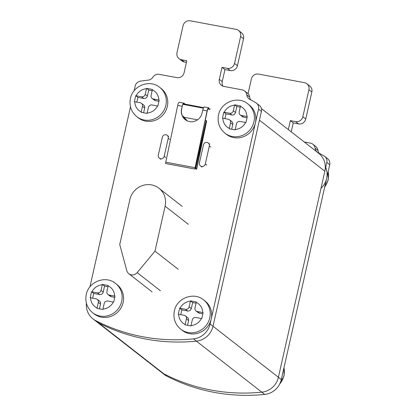 <?xml version="1.0" encoding="UTF-8"?>
<svg xmlns="http://www.w3.org/2000/svg" width="416" height="416" viewBox="0 0 416 416"><rect width="100%" height="100%" fill="white"/><g stroke="black" fill="none" stroke-linecap="round" stroke-linejoin="round"><path stroke-width="0.62" d="M261.388 108.566L318.666 153.254A18.595 17.753 128 0 1 324.844 171.21L278.408 377.265A18.595 17.753 128 0 1 261.789 392.163A185.962 177.554 128 0 1 163.914 373.859A18.595 17.753 128 0 1 161.262 372.159A18.595 17.753 -52 0 0 163.914 373.859A185.962 177.554 -52 0 0 261.789 392.163A18.595 17.753 -52 0 0 278.408 377.265L213.008 326.243A18.595 17.753 128 0 1 196.388 341.136A18.595 17.753 -52 0 0 213.008 326.243L210.101 323.976L258.513 109.148A6.198 5.918 -52 0 0 256.454 103.163A6.198 5.918 -52 0 0 255.84 102.747A185.962 177.554 -52 0 0 249.766 99.341A6.198 5.918 128 0 1 248.95 98.81A6.198 5.918 128 0 1 246.776 94.879A6.198 5.918 -52 0 0 244.598 90.953A6.198 5.918 -52 0 0 242.138 89.846L223.85 86.424A6.198 5.918 128 0 1 221.39 85.316A6.198 5.918 128 0 1 219.331 79.331L222.035 67.34L227.318 68.333A6.198 5.918 -52 0 0 234.541 63.435L240.62 36.457A6.198 5.918 -52 0 0 238.56 30.472A6.198 5.918 -52 0 0 236.101 29.364L190.294 20.8A6.198 5.918 -52 0 0 183.066 25.698L176.987 52.671A6.198 5.918 -52 0 0 179.046 58.656A6.198 5.918 -52 0 0 181.511 59.764L186.794 60.752L184.096 72.743A6.198 5.918 128 0 1 176.873 77.636L159.255 74.344A6.198 5.918 -52 0 0 152.88 77.199A6.198 5.918 128 0 1 148.242 80.122A185.962 177.554 -52 0 0 140.41 81.162A6.198 5.918 -52 0 0 135.184 86.086L134.124 90.802M324.844 171.21L259.444 120.182L213.008 326.243L261.42 111.415A6.198 5.918 128 0 0 259.36 105.43L256.454 103.163M95.602 320.564L98.509 322.832A185.962 177.554 -52 0 0 196.388 341.136A185.962 177.554 128 0 1 98.509 322.832A18.595 17.753 128 0 1 95.857 321.136A18.595 17.753 -52 0 0 98.509 322.832L166.821 376.126A18.595 17.753 128 0 1 164.169 374.426L92.95 318.864A18.595 17.753 -52 0 0 95.602 320.564A185.962 177.554 -52 0 0 193.482 338.868A18.595 17.753 -52 0 0 210.101 323.976M86.403 303.217A18.595 17.753 -52 0 0 92.95 318.864M130.504 106.855L89.939 286.848M185.432 104.208A10.847 1.43 12.7 0 1 184.413 103.574L183.867 103.152L182.972 103.787L181.6 108.779A10.847 10.416 -61.3 0 0 186.586 120.52A10.847 10.416 -61.3 0 0 202.145 112.622L203.502 107.624L184.402 104.016M182.972 104.359L203.263 108.15M207.896 109.018L209.934 109.398L210.064 108.841M244.598 90.953L247.504 93.22A6.198 5.918 128 0 1 249.683 97.152A6.198 5.918 -52 0 0 250.682 99.835M238.56 30.472L241.467 32.739A6.198 5.918 128 0 1 243.526 38.73L237.448 65.702A6.198 5.918 128 0 1 230.225 70.6L224.936 69.612L222.238 81.598A6.198 5.918 -52 0 0 223.033 86.206M186.425 62.405L184.418 62.031A6.198 5.918 128 0 1 181.953 60.923L179.046 58.656M222.035 67.34L224.936 69.612M114.754 297.372L111.342 296.733A3.099 2.959 128 0 1 110.11 296.182L107.931 294.481A3.099 2.959 -52 0 1 106.902 291.486L108.254 285.496L102.383 284.393L101.026 290.389A3.099 2.959 -52 0 1 97.417 292.838L91.546 291.741L90.194 297.736L90.563 297.804A12.397 11.835 -52 0 0 97.058 307.991L98.327 302.375A3.099 2.959 -52 0 0 97.297 299.385L99.476 301.085A3.099 2.959 128 0 1 100.506 304.075L99.434 308.833M97.297 299.385A3.099 2.959 -52 0 0 96.065 298.828L90.563 297.804M97.058 307.991L96.975 308.376L102.851 309.473L104.198 303.477A3.099 2.959 -52 0 1 107.812 301.028L113.688 302.125L115.034 296.135L109.158 295.032A3.099 2.959 -52 0 1 107.931 294.481M92.654 298.194L93.725 293.436L99.596 294.538A3.099 2.959 128 0 0 103.21 292.089L104.556 286.094L107.973 286.733M104.556 286.094L102.383 284.393M93.725 293.436L91.546 291.741M116.958 284.539A18.595 17.753 128 0 1 121.753 306.498A18.595 17.753 128 0 1 101.468 317.184A18.595 17.753 128 0 1 94.078 313.862L92.628 312.728A18.595 17.753 -52 0 0 100.012 316.051A18.595 17.753 -52 0 0 121.685 301.361A18.595 17.753 -52 0 0 115.508 283.405L116.958 284.539M202.842 313.846L199.43 313.206A3.099 2.959 128 0 1 198.198 312.655L196.019 310.955A3.099 2.959 -52 0 1 194.99 307.96L196.342 301.969L193.404 301.418L190.471 300.872L189.119 306.862A3.099 2.959 -52 0 1 185.505 309.312L179.634 308.214L178.282 314.21L178.656 314.278A12.397 11.835 -52 0 0 185.151 324.464L186.415 318.854A3.099 2.959 -52 0 0 185.385 315.858L187.564 317.559A3.099 2.959 128 0 1 188.594 320.554L187.522 325.307M185.385 315.858A3.099 2.959 -52 0 0 184.153 315.307L178.656 314.278M185.151 324.464L185.068 324.849L190.939 325.946L192.286 319.951A3.099 2.959 -52 0 1 195.9 317.502L201.776 318.604L203.128 312.608L197.252 311.506A3.099 2.959 -52 0 1 196.019 310.955M180.742 314.668L181.813 309.915L187.684 311.012A3.099 2.959 128 0 0 191.298 308.563L192.65 302.567L196.061 303.207M192.65 302.567L190.471 300.872M181.813 309.915L179.634 308.214M205.046 301.012A18.595 17.753 128 0 1 209.841 322.972A18.595 17.753 128 0 1 189.556 333.658A18.595 17.753 128 0 1 182.172 330.335L180.716 329.202A18.595 17.753 -52 0 0 188.105 332.524A18.595 17.753 -52 0 0 209.773 317.834A18.595 17.753 -52 0 0 203.596 299.879L205.046 301.012M158.933 101.322L155.522 100.688A3.099 2.959 128 0 1 154.289 100.131L152.11 98.431A3.099 2.959 -52 0 1 151.081 95.436L152.433 89.445L149.495 88.894L146.562 88.348L145.21 94.338A3.099 2.959 -52 0 1 141.596 96.788L135.725 95.69L134.373 101.686L134.748 101.754A12.397 11.835 -52 0 0 141.242 111.94L142.506 106.33A3.099 2.959 -52 0 0 141.476 103.334L143.655 105.035A3.099 2.959 128 0 1 144.685 108.03L143.614 112.783M141.476 103.334A3.099 2.959 -52 0 0 140.244 102.783L134.748 101.754M141.242 111.94L141.159 112.325L147.03 113.422L148.377 107.427A3.099 2.959 -52 0 1 151.991 104.978L157.867 106.08L159.219 100.084L153.343 98.982A3.099 2.959 -52 0 1 152.11 98.431M136.833 102.144L137.904 97.391L143.775 98.488A3.099 2.959 128 0 0 147.389 96.039L148.741 90.048L152.152 90.683M148.741 90.048L146.562 88.348M137.904 97.391L135.725 95.69M161.138 88.488A18.595 17.753 128 0 1 165.932 110.453A18.595 17.753 128 0 1 145.647 121.134A18.595 17.753 128 0 1 138.263 117.811L136.807 116.678A18.595 17.753 -52 0 0 144.196 120A18.595 17.753 -52 0 0 165.864 105.31A18.595 17.753 -52 0 0 159.687 87.355L161.138 88.488M247.026 117.796L243.61 117.161A3.099 2.959 128 0 1 242.382 116.605L240.198 114.904A3.099 2.959 -52 0 1 239.169 111.914L240.526 105.919L234.65 104.822L233.298 110.812A3.099 2.959 -52 0 1 229.684 113.261L223.818 112.164L222.466 118.16L222.836 118.227A12.397 11.835 -52 0 0 229.33 128.419L230.594 122.803A3.099 2.959 -52 0 0 229.564 119.808L231.748 121.514A3.099 2.959 128 0 1 232.778 124.504L231.707 129.256M229.564 119.808A3.099 2.959 -52 0 0 228.337 119.257L222.836 118.227M229.33 128.419L229.247 128.799L235.123 129.896L236.47 123.9A3.099 2.959 -52 0 1 240.079 121.451L245.955 122.554L247.307 116.558L241.431 115.461A3.099 2.959 -52 0 1 240.198 114.904M224.921 118.617L225.992 113.864L231.868 114.962A3.099 2.959 128 0 0 235.477 112.518L236.829 106.522L240.24 107.156M236.829 106.522L234.65 104.822M225.992 113.864L223.818 112.164M249.231 104.962A18.595 17.753 128 0 1 254.025 126.927A18.595 17.753 128 0 1 233.74 137.608A18.595 17.753 128 0 1 226.351 134.29L224.9 133.151A18.595 17.753 -52 0 0 232.284 136.474A18.595 17.753 -52 0 0 253.958 121.789A18.595 17.753 -52 0 0 247.775 103.828L249.231 104.962M152.069 291.86L128.82 273.723A6.198 5.918 -52 0 1 126.812 270.686L119.74 244.556L129.87 199.597A18.595 17.753 -52 0 1 158.928 188.23A18.595 17.753 -52 0 1 165.11 206.19L154.976 251.15L178.23 269.292M128.82 273.723A6.198 5.918 -52 0 0 137.176 272.62L154.976 251.15M166.821 376.126A185.962 177.554 128 0 0 264.696 394.43A18.595 17.753 128 0 0 281.315 379.538L278.408 377.265L326.82 162.443A6.198 5.918 -52 0 0 324.761 156.458A6.198 5.918 -52 0 0 324.147 156.042A185.962 177.554 -52 0 0 318.074 152.636A6.198 5.918 128 0 1 317.257 152.105A6.198 5.918 128 0 1 315.084 148.174A6.198 5.918 -52 0 0 312.91 144.243L315.817 146.51A6.198 5.918 128 0 1 317.99 150.441A6.198 5.918 -52 0 0 318.989 153.13M312.91 144.243A6.198 5.918 -52 0 0 310.445 143.135L304.205 141.97M248.061 93.709L251.378 78.988A6.198 5.918 -52 0 1 258.601 74.095L304.408 82.659A6.198 5.918 -52 0 1 306.868 83.767L309.774 86.034A6.198 5.918 128 0 1 311.834 92.019L305.755 118.997A6.198 5.918 128 0 1 298.532 123.89L293.249 122.902L290.342 120.635L288.324 129.579M290.342 120.635L295.625 121.623A6.198 5.918 -52 0 0 302.848 116.73L308.927 89.752A6.198 5.918 -52 0 0 306.868 83.767M291.231 131.846L293.249 122.902M281.315 379.538L329.727 164.71A6.198 5.918 128 0 0 327.668 158.725L324.761 156.458M320.991 188.318A18.595 17.753 -52 0 0 325.697 167.419M208.811 107.817A3.718 0.993 100.6 0 0 208.681 107.754A3.718 0.993 100.6 0 0 207.09 110.911L195.099 167.674A1.238 0.333 100.6 0 0 195.13 169.036L195.14 169.042A1.238 0.333 100.6 0 0 195.182 169.062A1.238 0.333 100.6 0 0 195.697 168.069L206.237 121.316L196.555 168.782L195.546 168.594M196.581 169.463L206.664 120.942L206.227 120.604L195.556 167.96L195.265 168.438L195.25 167.757L207.241 110.994A3.099 0.827 -79.4 0 1 208.567 108.368A3.099 0.827 -79.4 0 1 208.676 108.415L209.934 109.398M187.179 120.822L183.82 117.213M183.945 117.239L187.288 120.869M165.864 163.566A1.238 0.333 -79.4 0 1 165.818 163.571A1.238 0.333 -79.4 0 1 165.776 163.55L165.766 163.545A1.238 0.333 -79.4 0 1 165.734 162.183L177.726 105.42A3.718 0.993 -79.4 0 1 179.317 102.263L183.867 103.152M197.553 119.803L184.075 117.286L183.264 116.308L187.086 120.775M184.075 117.286A10.847 10.416 -61.3 0 0 187.366 120.905M205.249 120.416L206.227 120.604M182.52 116.168L183.264 116.308M186.664 120.562A10.847 10.416 118.7 0 1 181.75 108.867M203.502 107.624L204.386 106.99M184.413 103.574L184.402 104.286A10.847 1.43 12.7 0 0 185.24 104.78M183.019 104.276L183.716 103.745L184.402 104.286M182.972 103.787L181.6 108.779M168.23 138.31A3.099 2.959 -52 0 0 167.201 135.32A3.099 2.959 -52 0 0 162.36 137.212L158.309 155.199A3.099 2.959 -52 0 0 159.338 158.189A3.099 2.959 -52 0 0 164.18 156.296L168.23 138.31L169.686 139.448M209.342 146A3.099 2.959 -52 0 0 208.312 143.005A3.099 2.959 -52 0 0 203.466 144.903L199.415 162.885A3.099 2.959 -52 0 0 200.444 165.88A3.099 2.959 -52 0 0 205.286 163.982L209.342 146L210.792 147.134M264.696 394.43L193.482 338.868M258.513 109.148L261.42 111.415M249.683 97.152L246.776 94.879M222.238 81.598L219.331 79.331M227.318 68.333L230.225 70.6M237.448 65.702L234.541 63.435M240.62 36.457L243.526 38.73M184.418 62.031L181.511 59.764M196.373 106.865L195.38 106.09M98.327 302.375L100.506 304.075M111.342 296.733L109.158 295.032M114.66 296.062A12.397 11.835 -52 0 0 108.165 285.87M102.294 284.773A12.397 11.835 -52 0 0 91.915 291.808M102.934 309.088A12.397 11.835 -52 0 0 113.308 302.058M97.417 292.838L99.596 294.538M103.21 292.089L101.026 290.389M186.415 318.854L188.594 320.554M199.43 313.206L197.252 311.506M202.748 312.536A12.397 11.835 -52 0 0 196.253 302.349M190.382 301.246A12.397 11.835 -52 0 0 180.003 308.282M191.022 325.562A12.397 11.835 -52 0 0 201.401 318.531M185.505 309.312L187.684 311.012M191.298 308.563L189.119 306.862M142.506 106.33L144.685 108.03M155.522 100.688L153.343 98.982M158.839 100.012A12.397 11.835 -52 0 0 152.344 89.825M146.474 88.728A12.397 11.835 -52 0 0 136.094 95.758M147.113 113.043A12.397 11.835 -52 0 0 157.492 106.007M141.596 96.788L143.775 98.488M147.389 96.039L145.21 94.338M230.594 122.803L232.778 124.504M243.61 117.161L241.431 115.461M246.932 116.485A12.397 11.835 -52 0 0 240.438 106.298M234.562 105.201A12.397 11.835 -52 0 0 224.188 112.232M235.206 129.516A12.397 11.835 -52 0 0 245.58 122.481M229.684 113.261L231.868 114.962M235.477 112.518L233.298 110.812M165.11 206.19L188.36 224.333M160.43 290.763L137.176 272.62M317.99 150.441L315.084 148.174M295.625 121.623L298.532 123.89M305.755 118.997L302.848 116.73M308.927 89.752L311.834 92.019M326.82 162.443L329.727 164.71M283.962 367.78A18.595 17.753 128 0 1 283.894 375.664A18.595 17.753 128 0 1 279.718 383.973M328.146 171.735A18.595 17.753 128 0 1 328.078 179.618A18.595 17.753 128 0 1 324.73 186.888M195.556 167.96L195.224 167.898M177.726 105.42L182.135 106.246M202.675 110.089L207.09 110.911M195.099 167.674L165.734 162.183M195.14 169.042L165.776 163.55L195.13 169.036M165.63 157.43L164.18 156.296M206.742 165.116L205.286 163.982M115.508 283.405C105.669 275.044 88.592 281.648 86.273 294.507C84.895 301.881 87.017 307.954 92.628 312.728M203.596 299.879C193.762 291.522 176.686 298.121 174.361 310.981C172.988 318.354 175.105 324.428 180.716 329.202M159.687 87.355C149.854 78.998 132.777 85.597 130.452 98.457C129.08 105.83 131.196 111.904 136.807 116.678M247.775 103.828C237.942 95.472 220.865 102.076 218.546 114.93C217.168 122.304 219.284 128.378 224.9 133.151M182.182 206.372L158.928 188.23M284.019 367.531L284.071 375.929L279.157 385.003M328.203 171.48L328.25 179.878L324.584 187.538M204.266 106.928L208.681 107.754M165.818 163.571L195.182 169.062M168.657 136.453L167.201 135.32M160.789 159.323L159.338 158.189M208.312 143.005L209.763 144.139M200.444 165.88L201.9 167.014"/></g></svg>
